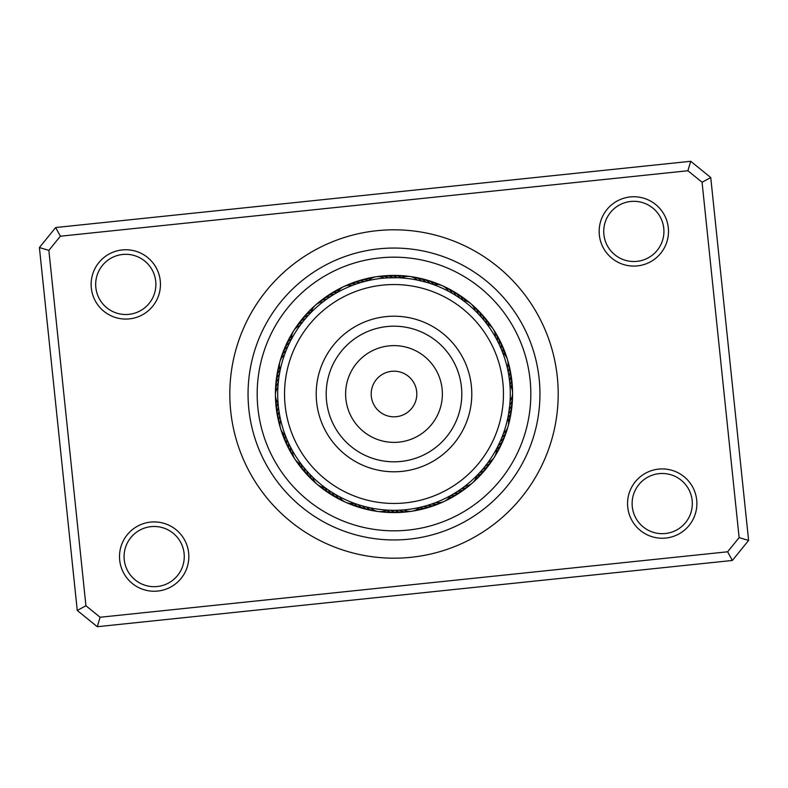 <?xml version="1.0" encoding="UTF-8"?>
<svg xmlns="http://www.w3.org/2000/svg" width="788" height="788" viewBox="0 0 788 788"><rect width="100%" height="100%" fill="white"/><g stroke="black" fill="none" stroke-linecap="round" stroke-linejoin="round"><path stroke-width="1.18" d="M415.069 385.263A22.803 22.803 0 0 0 385.263 372.931A22.803 22.803 0 0 0 372.931 402.737A22.803 22.803 0 0 0 402.737 415.069A22.803 22.803 0 0 0 415.069 385.263M495.11 352.069A109.453 109.453 0 0 0 352.069 292.89A109.453 109.453 0 0 0 292.89 435.931A109.453 109.453 0 0 0 435.931 495.11A109.453 109.453 0 0 0 495.11 352.069M322.144 423.796A77.785 77.785 0 0 0 423.796 465.856A77.785 77.785 0 0 0 465.856 364.204A77.785 77.785 0 0 0 364.204 322.144A77.785 77.785 0 0 0 322.144 423.796M627.74 507.186A34.662 34.662 0 0 1 658.62 469.116A34.662 34.662 0 0 1 696.69 499.986A34.662 34.662 0 0 1 665.811 538.056A34.662 34.662 0 0 1 627.74 507.186M692.159 500.459A30.102 30.102 0 0 0 659.093 473.647A30.102 30.102 0 0 0 632.281 506.714A30.102 30.102 0 0 0 665.338 533.525A30.102 30.102 0 0 0 692.159 500.459M119.697 560.179A34.662 34.662 0 0 1 150.577 522.109A34.662 34.662 0 0 1 188.647 552.989A34.662 34.662 0 0 1 157.767 591.059A34.662 34.662 0 0 1 119.697 560.179M184.106 553.462A30.102 30.102 0 0 0 151.05 526.64A30.102 30.102 0 0 0 124.238 559.707A30.102 30.102 0 0 0 157.295 586.518A30.102 30.102 0 0 0 184.106 553.462M91.309 288.014A34.662 34.662 0 0 1 122.189 249.944A34.662 34.662 0 0 1 160.259 280.814A34.662 34.662 0 0 1 129.38 318.884A34.662 34.662 0 0 1 91.309 288.014M155.719 281.286A30.102 30.102 0 0 0 122.662 254.475A30.102 30.102 0 0 0 95.84 287.541A30.102 30.102 0 0 0 128.907 314.353A30.102 30.102 0 0 0 155.719 281.286M599.353 235.011A34.662 34.662 0 0 1 630.233 196.941A34.662 34.662 0 0 1 668.303 227.821A34.662 34.662 0 0 1 637.423 265.891A34.662 34.662 0 0 1 599.353 235.011M663.762 228.293A30.102 30.102 0 0 0 630.705 201.482A30.102 30.102 0 0 0 603.894 234.538A30.102 30.102 0 0 0 636.95 261.36A30.102 30.102 0 0 0 663.762 228.293M230.697 411.031A164.19 164.19 0 0 1 376.969 230.697A164.19 164.19 0 0 1 557.303 376.969A164.19 164.19 0 0 1 411.031 557.303A164.19 164.19 0 0 1 230.697 411.031M77.254 610.464L39.4 247.57L55.652 227.535L690.712 161.284L710.746 177.536L748.6 540.43L732.347 560.465L97.288 626.716L77.254 610.464L85.931 605.755L100.106 617.25L727.639 551.787L739.134 537.623L702.069 182.245L687.894 170.75L60.361 236.213L48.866 250.377L85.931 605.755M48.866 250.377L39.4 247.57M55.652 227.535L60.361 236.213M690.712 161.284L687.894 170.75M710.746 177.536L702.069 182.245M100.106 617.25L97.288 626.716M748.6 540.43L739.134 537.623M727.639 551.787L732.347 560.465M276.056 406.303A118.574 118.574 0 0 0 406.303 511.944A118.574 118.574 0 0 0 511.944 381.697A118.574 118.574 0 0 0 381.697 276.056A118.574 118.574 0 0 0 276.056 406.303A118.574 118.574 0 0 1 381.697 276.056A118.574 118.574 0 0 1 511.944 381.697M539.159 378.861A145.947 145.947 0 0 1 409.139 539.159A145.947 145.947 0 0 1 248.841 409.139A145.947 145.947 0 0 1 378.861 248.841A145.947 145.947 0 0 1 539.159 378.861M331.206 491.889L331.955 492.362A13.682 13.682 0 0 0 337.737 498.38A13.682 13.682 -19.3 0 1 331.955 492.362M334.92 494.174L335.678 494.618A13.682 13.682 158.5 0 0 343.765 501.237M338.712 496.312L339.49 496.736A13.682 13.682 0 0 0 354.029 503.217M354.827 503.502L353.113 502.872M288.26 442.413L288.625 443.201A13.682 13.682 0 0 0 290.24 451.396A13.682 13.682 13.4 0 1 288.625 443.201M290.142 446.343L290.536 447.111A13.682 13.682 -168.7 0 0 293.766 457.05M292.181 450.194L292.604 450.953A13.682 13.682 0 0 0 301.331 464.27M301.853 464.95L300.75 463.502M278.982 376.822L278.745 378.417A13.682 13.682 0 0 0 275.682 386.189A13.682 13.682 46.1 0 1 278.745 378.417M278.41 381.146L278.243 382.751A13.682 13.682 -136 0 0 275.583 392.857M278.016 385.48L277.908 387.095A13.682 13.682 0 0 0 278.046 403.013M278.125 403.88L278.016 402.52M306.01 317.948L305.468 318.588A13.682 13.682 0 0 0 298.691 323.454A13.682 13.682 78.9 0 1 305.468 318.588M303.222 321.297L302.71 321.957A13.682 13.682 -103.3 0 0 295.007 329.02M300.563 324.745L300.07 325.424A13.682 13.682 0 0 0 291.59 338.889M291.166 339.677L292.033 338.072M361.081 282.459L360.293 282.695A13.682 13.682 0 0 0 351.96 283.128A13.682 13.682 111.6 0 1 360.293 282.695M355.112 284.399L356.146 284.035A13.682 13.682 -70.6 0 0 345.853 285.808M352.827 285.236L352.059 285.532A13.682 13.682 0 0 0 337.638 292.269M336.85 292.712L338.436 291.836M402.441 278.006L401.584 277.947A13.682 13.682 0 0 1 417.364 280.075L425.825 282.143A13.682 13.682 0 0 0 418.576 277.997A13.682 13.682 144.3 0 1 425.825 282.143M480.503 316.264L481.251 317.101A13.682 13.682 0 0 0 477.39 309.694A13.682 13.682 177 0 1 481.251 317.101M479.37 315.023L478.306 313.89A13.682 13.682 -5.1 0 0 472.416 305.261M474.435 309.999L475.243 310.787A13.682 13.682 0 0 0 463.127 300.474M462.832 300.258L463.827 300.996M509.196 378.004L508.969 376.477A13.682 13.682 0 0 0 509.728 368.163A13.682 13.682 -150.2 0 1 508.969 376.477M508.516 373.699L508.23 372.182A13.682 13.682 27.6 0 0 507.935 361.741M507.078 366.814L507.334 367.917A13.682 13.682 0 0 0 502.714 352.689M502.586 352.344L503.02 353.507M500.557 440.6L500.193 441.418A13.682 13.682 0 0 0 505.325 434.828A13.682 13.682 -117.5 0 1 500.193 441.418M501.316 438.817L501.897 437.409A13.682 13.682 60.4 0 0 507.295 428.465M503.749 432.494L503.443 433.341A13.682 13.682 0 0 0 508.073 426.387M508.073 426.367A13.682 13.682 0 0 0 507.787 418.024L507.61 418.852M458.675 490.658L457.7 491.308A13.682 13.682 0 0 0 465.58 488.54A13.682 13.682 -84.8 0 1 457.7 491.308M460.064 489.712L461.295 488.846A13.682 13.682 93.1 0 0 470.682 484.246M465.728 485.546L464.802 486.265A13.682 13.682 0 0 0 476.74 475.725M477.026 475.44L476.149 476.326M400.521 510.112L394.975 510.299A13.682 13.682 0 0 0 403.101 512.23A13.682 13.682 -52 0 1 394.975 510.299M397.841 510.24L399.339 510.181A13.682 13.682 125.8 0 0 409.721 511.373M303.38 466.9L303.941 467.579A13.682 13.682 161.8 0 0 304.542 470.16A13.682 13.682 0 0 0 307.517 475.125A13.682 13.682 -18.2 0 1 304.542 470.16M306.177 470.239L306.759 470.899A13.682 13.682 159.6 0 0 307.458 473.45A13.682 13.682 -20.4 0 0 312.324 479.744M309.093 473.48L309.704 474.12A13.682 13.682 -22.5 0 0 310.492 476.641A13.682 13.682 157.5 0 0 315.594 482.749M325.572 488.038L324.104 486.954M312.127 476.602L312.757 477.223A13.682 13.682 0 0 0 324.883 487.536M278.361 406.352L278.45 407.209A13.682 13.682 -165.5 0 0 277.563 409.701A13.682 13.682 0 0 0 277.386 415.493A13.682 13.682 14.5 0 1 277.563 409.701M278.903 410.666L279.031 411.523A13.682 13.682 -167.7 0 0 278.233 414.055A13.682 13.682 12.3 0 0 278.932 421.974M279.612 414.971L279.77 415.818A13.682 13.682 10.2 0 0 279.07 418.369A13.682 13.682 -169.8 0 0 280.065 426.269M285.601 436.128L284.951 434.424M280.469 419.236L280.666 420.083A13.682 13.682 0 0 0 285.286 435.321M290.033 341.884L289.659 342.642A13.682 13.682 -132.8 0 0 287.561 344.257A13.682 13.682 0 0 0 284.281 349.035A13.682 13.682 47.2 0 1 287.561 344.257M288.152 345.814L287.807 346.592A13.682 13.682 -134.9 0 0 285.778 348.286A13.682 13.682 45.1 0 0 282.074 355.329M286.418 349.813L286.103 350.601A13.682 13.682 42.9 0 0 284.133 352.364A13.682 13.682 -137.1 0 0 280.705 359.545M279.878 371.591L280.4 369.07M284.842 353.871L284.557 354.669A13.682 13.682 0 0 0 280.213 369.986M334.703 293.954L333.984 294.387A13.682 13.682 -100 0 0 331.354 294.614A13.682 13.682 0 0 0 326.005 296.849A13.682 13.682 80 0 1 331.354 294.614M330.999 296.249L330.3 296.702A13.682 13.682 -102.2 0 0 327.67 297.027A13.682 13.682 77.8 0 0 320.755 300.957M327.384 298.672L326.695 299.154A13.682 13.682 75.7 0 0 324.085 299.578A13.682 13.682 -104.3 0 0 317.318 303.764M310.63 312.915L311.91 311.615M323.858 301.233L323.188 301.745A13.682 13.682 0 0 0 311.26 312.275M387.558 277.878L397.369 277.75A13.682 13.682 -67.3 0 0 395.034 276.519A13.682 13.682 0 0 0 389.321 275.514A13.682 13.682 112.7 0 1 395.034 276.519M368.252 280.587L369.464 280.321M383.214 278.203L384.308 278.105A13.682 13.682 0 0 0 368.577 280.518M455.1 295.047L456.045 295.638A13.682 13.682 -36.7 0 0 454.656 293.382A13.682 13.682 143.3 0 0 448.205 288.713M433.646 284.665L434.809 285.098M447.515 290.752L448.5 291.264A13.682 13.682 0 0 0 433.961 284.783M486.452 323.444L489.2 327.207M494.834 336.062L495.396 337.037A13.682 13.682 0 0 0 493.17 328.99M512.417 395.143A13.682 13.682 26.6 0 1 511.146 402.993A13.682 13.682 -153.4 0 1 509.757 405.249L508.585 413.877A13.682 13.682 30.9 0 0 510.141 411.74A13.682 13.682 0 0 0 511.944 406.234A13.682 13.682 -149.1 0 1 510.141 411.74M509.994 402.441L510.092 400.905A13.682 13.682 0 0 0 509.944 384.987L510.033 386.169M480.424 471.815L479.646 472.672A13.682 13.682 63.6 0 0 482.108 471.716A13.682 13.682 0 0 0 486.61 468.062A13.682 13.682 -116.4 0 1 482.108 471.716M483.28 468.525L482.532 469.412A13.682 13.682 61.4 0 0 484.965 468.358A13.682 13.682 -118.6 0 0 489.318 464.536M486.009 465.127L485.3 466.043A13.682 13.682 -120.7 0 0 487.683 464.9A13.682 13.682 59.3 0 0 493.002 458.98M496.598 448.756L496.007 449.849M488.609 461.63L487.93 462.576A13.682 13.682 0 0 0 496.42 449.101M424.653 506.191L423.52 506.487A13.682 13.682 96.3 0 0 426.111 507.009A13.682 13.682 0 0 0 431.873 506.369A13.682 13.682 -83.7 0 1 426.111 507.009M432.967 503.581L431.854 503.965A13.682 13.682 -88 0 0 434.483 504.29A13.682 13.682 92 0 0 442.157 502.183M450.716 495.534L449.633 496.125M437.035 502.045L435.951 502.468A13.682 13.682 0 0 0 450.372 495.721M357.328 504.359L358.018 504.596A13.682 13.682 129 0 0 359.909 506.428A13.682 13.682 0 0 0 365.11 509.009A13.682 13.682 -51 0 1 359.909 506.428M371.562 508.112L364.942 506.615M404.865 509.787L403.683 509.895A13.682 13.682 0 0 0 419.423 507.492M419.827 507.393L418.615 507.669M369.178 507.62L370.646 507.925A13.682 13.682 0 0 0 386.425 510.053L385.608 509.994M327.581 489.466L326.961 489.033M286.517 438.423L286.231 437.714M308.926 314.707L309.448 314.146M365.287 281.306L366.026 281.119M394.601 277.701L393.015 277.701A13.682 13.682 -69.5 0 0 390.631 276.558A13.682 13.682 110.5 0 0 382.682 276.125M390.237 277.76L388.661 277.819A13.682 13.682 108.4 0 0 386.228 276.775A13.682 13.682 -71.6 0 0 378.279 276.627M409.366 278.725A116.299 116.299 0 0 0 278.725 378.634A116.299 116.299 0 0 0 378.634 509.275A116.299 116.299 0 0 0 509.275 409.366A116.299 116.299 0 0 0 409.366 278.725M426.259 505.738L427.707 505.305A13.682 13.682 94.2 0 0 430.317 505.729A13.682 13.682 -85.8 0 0 438.069 503.916M509.038 411.1L509.255 409.573A13.682 13.682 28.7 0 0 510.722 407.376A13.682 13.682 -151.3 0 0 512.289 399.575M498.164 342.268L497.455 340.879A13.682 13.682 173.8 0 0 497.405 338.239A13.682 13.682 -6.2 0 0 494.234 330.94M500.025 346.208L499.375 344.789A13.682 13.682 -4 0 0 499.425 342.15A13.682 13.682 176 0 0 496.519 334.742M501.739 350.207L501.148 348.769A13.682 13.682 -1.9 0 0 501.296 346.129A13.682 13.682 0 0 0 499.838 340.524A13.682 13.682 178.1 0 1 501.296 346.129M453.671 294.17L452.312 293.382A13.682 13.682 141.1 0 0 450.844 291.186A13.682 13.682 -38.9 0 0 444.225 286.763M460.97 298.918L459.68 298.022A13.682 13.682 -34.6 0 0 458.38 295.727A13.682 13.682 0 0 0 454.124 291.796A13.682 13.682 145.4 0 1 458.38 295.727M393.478 510.299L389.124 510.2M455.011 493.012L452.706 494.391M506.832 422.181L505.906 425.658M509.412 379.668L509.708 382.328M483.349 319.554L485.044 321.632M429.184 283.148L431.479 283.907M277.967 417.65A13.682 13.682 14.5 0 1 277.386 415.503A13.682 13.682 0 0 0 277.967 417.65M278.006 402.944A13.682 13.682 16.6 0 0 277.061 405.327A13.682 13.682 -163.4 0 0 277.159 413.286M276.755 400.836A13.682 13.682 18.8 0 0 276.716 400.944A13.682 13.682 -161.2 0 0 276.519 408.893M276.046 404.48A13.682 13.682 20.9 0 1 275.938 398.659A13.682 13.682 0 0 0 276.046 404.48M275.741 400.058A13.682 13.682 23.1 0 1 275.505 396.462M486.669 323.73A13.682 13.682 0 0 1 493.16 328.98M366.4 506.98A13.682 13.682 -55.3 0 0 368.429 508.674A13.682 13.682 124.7 0 0 376.024 511.048M490.5 462.645A13.682 13.682 -118.6 0 1 489.328 464.526M362.184 505.866A13.682 13.682 126.9 0 0 364.145 507.63A13.682 13.682 -53.1 0 0 369.434 510.003M371.65 510.289A13.682 13.682 -53.1 0 1 369.444 510.013M283.601 351.162A13.682 13.682 47.2 0 1 284.271 349.045A13.682 13.682 0 0 0 283.601 351.162M324.292 298.278A13.682 13.682 80 0 1 325.996 296.859A13.682 13.682 0 0 0 324.292 298.278M387.105 275.78A13.682 13.682 112.7 0 1 389.311 275.514A13.682 13.682 0 0 0 387.105 275.78M452.115 290.821A13.682 13.682 145.4 0 1 454.115 291.787A13.682 13.682 0 0 0 452.115 290.821M498.676 338.623A13.682 13.682 178.1 0 1 499.828 340.514A13.682 13.682 0 0 0 498.676 338.623M511.993 403.998A13.682 13.682 -149.1 0 1 511.944 406.224A13.682 13.682 0 0 0 511.993 403.998M486.62 468.042A13.682 13.682 0 0 0 487.861 466.21A13.682 13.682 -116.4 0 1 486.62 468.052M433.922 505.492A13.682 13.682 -83.7 0 1 431.883 506.369A13.682 13.682 0 0 0 433.922 505.492M367.306 509.373A13.682 13.682 -51 0 1 365.12 509.009A13.682 13.682 0 0 0 367.306 509.373M309.172 476.622A13.682 13.682 -18.2 0 1 307.527 475.134A13.682 13.682 0 0 0 309.172 476.622M291.58 338.81A13.682 13.682 49.4 0 0 289.501 340.308A13.682 13.682 -130.6 0 0 285.286 347.055M337.678 292.2A13.682 13.682 82.1 0 0 335.117 292.338A13.682 13.682 -97.9 0 0 327.926 295.727M401.653 277.908A13.682 13.682 114.8 0 0 399.427 276.637A13.682 13.682 -65.2 0 0 391.538 275.603M463.206 300.474A13.682 13.682 147.6 0 0 462.014 298.209A13.682 13.682 -32.4 0 0 455.937 293.067M502.774 352.738A13.682 13.682 -179.7 0 0 503.01 350.187A13.682 13.682 0.3 0 0 500.675 342.583M507.817 418.103A13.682 13.682 -147 0 0 509.393 416.074A13.682 13.682 33 0 0 511.54 408.411M476.72 475.804A13.682 13.682 -114.3 0 0 479.143 474.957A13.682 13.682 65.7 0 0 485.083 469.668M419.364 507.541A13.682 13.682 -81.5 0 0 421.856 508.132A13.682 13.682 98.5 0 0 429.716 506.901M353.95 503.227A13.682 13.682 -48.8 0 0 355.723 505.078A13.682 13.682 131.2 0 0 363.002 508.29M301.252 464.24A13.682 13.682 -16.1 0 0 301.745 466.752A13.682 13.682 163.9 0 0 306.138 473.391M291.668 336.358A13.682 13.682 51.5 0 0 291.59 336.427A13.682 13.682 -128.5 0 0 287.118 343.016M339.076 290.191A13.682 13.682 84.2 0 0 338.968 290.201A13.682 13.682 -95.8 0 0 331.649 293.323M403.919 276.972A13.682 13.682 117 0 0 403.82 276.923A13.682 13.682 -63 0 0 395.98 275.593M465.619 300.918A13.682 13.682 149.7 0 0 465.56 300.819A13.682 13.682 -30.3 0 0 459.68 295.461M504.566 354.413A13.682 13.682 -177.6 0 0 504.576 354.304A13.682 13.682 2.4 0 0 502.527 346.612M508.418 420.477A13.682 13.682 -144.8 0 0 508.487 420.388A13.682 13.682 35.2 0 0 510.92 412.804M475.942 478.129A13.682 13.682 -112.1 0 0 476.05 478.089A13.682 13.682 67.9 0 0 482.187 473.027M417.453 509.078A13.682 13.682 -79.4 0 0 417.561 509.097A13.682 13.682 100.6 0 0 425.461 508.161M351.507 503.493A13.682 13.682 -46.7 0 0 351.596 503.562A13.682 13.682 133.3 0 0 358.747 507.048M299.066 463.137A13.682 13.682 -13.9 0 0 299.085 463.245A13.682 13.682 166.1 0 0 303.222 470.042M289.107 339.047A13.682 13.682 53.7 0 1 290.004 337.018A13.682 13.682 0 0 0 289.107 339.047M290.014 337.008A13.682 13.682 53.7 0 1 292.161 334.092A13.682 13.682 0 0 0 290.014 337.008M335.461 291.058A13.682 13.682 86.4 0 1 340.712 288.546A13.682 13.682 0 0 0 335.461 291.058M400.412 275.751A13.682 13.682 119.1 0 1 406.184 276.48A13.682 13.682 0 0 0 400.412 275.751M463.324 297.992A13.682 13.682 151.8 0 1 467.786 301.725A13.682 13.682 0 0 0 463.324 297.992M504.221 350.709A13.682 13.682 -175.4 0 1 505.965 356.265A13.682 13.682 0 0 0 504.221 350.709M510.131 417.177A13.682 13.682 -142.7 0 1 508.595 422.792A13.682 13.682 0 0 0 510.131 417.177M479.163 476.277A13.682 13.682 -110 0 1 474.839 480.168A13.682 13.682 0 0 0 479.163 476.277M421.166 509.265A13.682 13.682 -77.2 0 1 415.414 510.2A13.682 13.682 0 0 0 421.166 509.265M354.541 505.65A13.682 13.682 -44.5 0 1 349.202 503.325A13.682 13.682 0 0 0 354.541 505.65M300.435 466.594A13.682 13.682 -11.8 0 1 297.204 461.748A13.682 13.682 0 0 0 300.435 466.594M291.235 335.156A13.682 13.682 55.8 0 1 292.988 332.004M339.362 288.94A13.682 13.682 88.5 0 1 342.544 287.236M404.835 276.076A13.682 13.682 121.3 0 1 408.43 276.361M466.87 300.652A13.682 13.682 154 0 1 469.737 302.838M505.768 354.866A13.682 13.682 -173.3 0 1 506.999 358.254M509.176 421.511A13.682 13.682 -140.6 0 1 508.388 425.027M476.021 479.409A13.682 13.682 -107.8 0 1 473.45 481.941M416.822 510.2A13.682 13.682 -75.1 0 1 413.296 510.939M350.384 504.093A13.682 13.682 -42.4 0 1 347.016 502.803M297.785 463.039A13.682 13.682 -9.6 0 1 295.648 460.133M291.471 453.258A13.682 13.682 13.4 0 1 290.24 451.406A13.682 13.682 0 0 0 291.471 453.258M289.324 449.377A13.682 13.682 15.6 0 1 286.852 439.221M287.325 445.417A13.682 13.682 -162.3 0 1 285.217 435.262M285.473 441.379A13.682 13.682 19.8 0 1 283.424 433.587M283.779 437.281A13.682 13.682 22 0 1 282.035 431.735A13.682 13.682 0 0 0 283.779 437.281M411.986 276.952A13.682 13.682 -37.8 0 1 421.61 281.03M275.711 388.415A13.682 13.682 46.1 0 1 275.682 386.199A13.682 13.682 0 0 0 275.711 388.415M297.509 325.355A13.682 13.682 78.9 0 1 298.682 323.464A13.682 13.682 0 0 0 297.509 325.355M349.941 284.084A13.682 13.682 111.6 0 1 351.94 283.128A13.682 13.682 0 0 0 349.941 284.084M416.359 277.711A13.682 13.682 144.3 0 1 418.566 277.997A13.682 13.682 0 0 0 416.359 277.711M475.676 308.256A13.682 13.682 177 0 1 477.38 309.684A13.682 13.682 0 0 0 475.676 308.256M509.068 366.026A13.682 13.682 -150.2 0 1 509.728 368.154A13.682 13.682 0 0 0 509.068 366.026M505.926 432.681A13.682 13.682 -117.5 0 1 505.335 434.818A13.682 13.682 0 0 0 505.926 432.681M467.245 487.053A13.682 13.682 -84.8 0 1 465.59 488.53A13.682 13.682 0 0 0 467.245 487.053M405.308 511.875A13.682 13.682 -52 0 1 403.121 512.23A13.682 13.682 0 0 0 405.308 511.875M339.786 499.277A13.682 13.682 -19.3 0 1 337.747 498.39A13.682 13.682 0 0 0 339.786 499.277M276.007 383.992A13.682 13.682 48.3 0 1 279.415 374.113M300.149 321.79A13.682 13.682 81 0 1 308.354 315.318M354.088 282.508A13.682 13.682 113.7 0 1 364.489 281.503M420.703 278.627A13.682 13.682 146.5 0 1 429.992 283.414M478.838 311.378A13.682 13.682 179.2 0 1 484.068 320.421M510.033 370.36A13.682 13.682 -148.1 0 1 509.55 380.801M504.399 436.847A13.682 13.682 -115.4 0 1 498.341 445.368M463.708 489.732A13.682 13.682 -82.6 0 1 454.006 493.623M400.885 512.22A13.682 13.682 -49.9 0 1 390.621 510.25M335.875 497.179A13.682 13.682 -17.2 0 1 328.31 489.969M276.46 379.58A13.682 13.682 -129.6 0 1 280.173 369.897M302.917 318.322A13.682 13.682 -96.8 0 1 311.28 312.186M358.294 281.089A13.682 13.682 -64.1 0 1 368.636 280.449M424.998 279.71A13.682 13.682 -31.4 0 1 434.05 284.764M481.872 314.619A13.682 13.682 1.3 0 1 486.748 323.76M510.841 374.724A13.682 13.682 34.1 0 1 510.003 385.056M502.714 440.955A13.682 13.682 66.8 0 1 496.42 449.19M460.074 492.273A13.682 13.682 99.5 0 1 450.322 495.8M396.453 512.397A13.682 13.682 132.2 0 1 386.347 510.092M332.053 494.923A13.682 13.682 165 0 1 324.794 487.526M277.081 375.186A13.682 13.682 52.6 0 1 279.573 367.523M305.813 314.964A13.682 13.682 85.3 0 1 307.192 313.22M307.202 313.21A13.682 13.682 85.3 0 1 312.058 309.861M362.549 279.839A13.682 13.682 118 0 1 370.547 278.922M429.263 280.952A13.682 13.682 150.8 0 1 436.493 284.507M484.778 317.958A13.682 13.682 -176.5 0 1 488.944 324.863M511.481 379.117A13.682 13.682 -143.8 0 1 511.245 387.164M500.882 444.993A13.682 13.682 -111.1 0 1 496.332 451.642M456.341 494.677A13.682 13.682 -78.3 0 1 448.924 497.819M392.02 512.407A13.682 13.682 -45.6 0 1 389.794 512.505M389.784 512.505A13.682 13.682 -45.6 0 1 384.081 511.028M328.32 492.53A13.682 13.682 -12.9 0 1 322.381 487.082M277.869 370.823A13.682 13.682 54.7 0 1 278.174 368.617A13.682 13.682 0 0 0 277.869 370.823M278.174 368.607A13.682 13.682 54.7 0 1 279.405 365.208A13.682 13.682 0 0 0 278.174 368.607M308.837 311.713A13.682 13.682 87.4 0 1 313.161 307.832A13.682 13.682 0 0 0 308.837 311.713M366.844 278.735A13.682 13.682 120.2 0 1 372.586 277.8A13.682 13.682 0 0 0 366.844 278.735M433.469 282.35A13.682 13.682 152.9 0 1 438.808 284.665A13.682 13.682 0 0 0 433.469 282.35M487.565 321.415A13.682 13.682 -174.4 0 1 490.796 326.252A13.682 13.682 0 0 0 487.565 321.415M511.954 383.52A13.682 13.682 -141.6 0 1 512.062 389.341A13.682 13.682 0 0 0 511.954 383.52M498.893 448.963A13.682 13.682 -108.9 0 1 495.839 453.908A13.682 13.682 0 0 0 498.893 448.963M450.677 498.164A13.682 13.682 0 0 0 452.529 496.942A13.682 13.682 -76.2 0 1 447.288 499.454A13.682 13.682 0 0 0 450.657 498.164M387.578 512.249A13.682 13.682 -43.5 0 1 385.362 512.259A13.682 13.682 0 0 0 387.578 512.249M385.352 512.259A13.682 13.682 -43.5 0 1 381.816 511.52A13.682 13.682 0 0 0 385.352 512.259M324.676 490.008A13.682 13.682 -10.7 0 1 320.214 486.285A13.682 13.682 0 0 0 324.676 490.008M331.364 419.974A67.807 67.807 0 0 0 419.974 456.636A67.807 67.807 0 0 0 456.636 368.026A67.807 67.807 0 0 0 368.026 331.364A67.807 67.807 0 0 0 331.364 419.974M349.311 412.538A48.383 48.383 0 0 0 412.538 438.689A48.383 48.383 0 0 0 438.689 375.462A48.383 48.383 0 0 0 375.462 349.311A48.383 48.383 0 0 0 349.311 412.538M530.088 379.806A136.826 136.826 0 0 1 408.194 530.088A136.826 136.826 0 0 1 257.912 408.194A136.826 136.826 0 0 1 379.806 257.912A136.826 136.826 0 0 1 530.088 379.806"/></g></svg>
